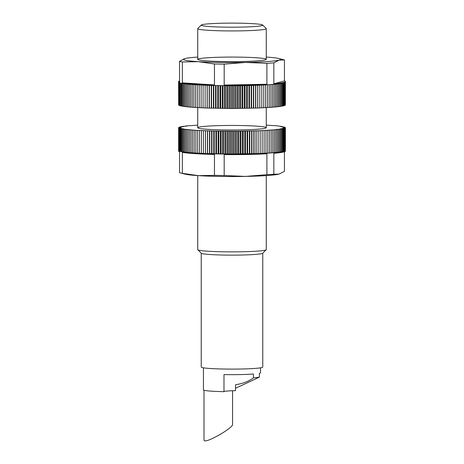 <?xml version="1.0" encoding="UTF-8"?>
<svg xmlns="http://www.w3.org/2000/svg" width="464" height="464" viewBox="0 0 464 464"><rect width="100%" height="100%" fill="white"/><g stroke="black" fill="none" stroke-linecap="round" stroke-linejoin="round"><path stroke-width="0.7" d="M232.568 390.74L232.568 424.403C233.311 427.605 208.301 442.25 204.578 440.794L204.009 440.203L204.009 390.236M223.979 391.674A15.991 1.061 180 0 1 235.503 390.659L235.503 384.813C243.327 383.438 249.313 381.106 253.46 377.824L253.46 374.013A28.553 1.891 180 0 1 223.979 374.581L223.979 391.674A28.553 1.891 180 0 1 204.578 390.386A28.553 1.891 180 0 1 203.447 389.859L203.447 367.824M260.553 367.824L260.553 372.766A28.553 1.891 180 0 1 259.405 373.294L259.405 377.104L247.051 382.933M253.46 377.824A28.553 1.891 0 0 0 259.405 377.104M223.416 23.2A30.763 2.042 180 0 1 262.694 25.021A30.763 2.042 180 0 1 232 27.196A30.763 2.042 180 0 1 201.306 25.021A30.763 2.042 180 0 1 223.416 23.2M262.694 25.021L266.191 28.501A34.266 2.274 180 0 1 266.266 28.652A34.266 2.274 180 0 1 232 30.926A34.266 2.274 180 0 1 197.734 28.652A34.266 2.274 180 0 1 197.809 28.501L201.306 25.021M266.266 175.595L266.266 249.603A34.266 2.274 180 0 1 266.191 249.754A34.266 2.274 180 0 1 232 251.871A34.266 2.274 180 0 1 197.809 249.754A34.266 2.274 180 0 1 197.734 249.603L197.734 175.595M266.191 249.754L262.694 253.234A30.763 2.042 180 0 1 232 255.136A30.763 2.042 180 0 1 201.306 253.234L197.809 249.754M262.763 253.164L262.763 367.065A30.763 2.042 180 0 1 232 369.106A30.763 2.042 180 0 1 201.237 367.065L201.237 253.164M179.551 80.91A53.401 3.538 0 0 0 178.599 81.571A53.401 3.538 0 0 0 179.551 82.238L179.551 61.312A53.401 3.538 0 0 0 182.346 61.95L182.346 82.876A53.401 3.538 0 0 0 214.455 84.918L214.455 63.991A53.401 3.538 0 0 0 224.182 64.148L224.182 85.074A53.401 3.538 0 0 0 266.904 84.251L266.904 63.324A53.401 3.538 0 0 0 273.835 62.843L273.835 83.769A53.401 3.538 0 0 0 285.401 81.571A53.401 3.538 0 0 0 284.449 80.91L284.449 59.984A53.401 3.538 0 0 0 283.73 59.769L279.026 58.551A48.546 3.219 0 0 0 266.266 57.072M178.599 81.571L178.599 82.14A53.401 3.538 0 0 0 178.599 82.14A53.401 3.538 0 0 0 178.652 82.29A53.401 3.538 0 0 0 178.802 82.447A53.401 3.538 0 0 0 179.063 82.609A53.401 3.538 0 0 0 179.429 82.766A53.401 3.538 0 0 0 179.904 82.917A53.401 3.538 0 0 0 180.722 83.131A53.401 3.538 0 0 0 181.441 83.282A53.401 3.538 0 0 0 182.259 83.427A53.401 3.538 0 0 0 183.176 83.578A53.401 3.538 0 0 0 184.196 83.717A53.401 3.538 0 0 0 185.31 83.862A53.401 3.538 0 0 0 186.511 83.996A53.401 3.538 0 0 0 187.81 84.129A53.401 3.538 0 0 0 189.196 84.257A53.401 3.538 0 0 0 190.669 84.384A53.401 3.538 0 0 0 192.224 84.506A53.401 3.538 0 0 0 193.853 84.616A53.401 3.538 0 0 0 195.564 84.732A53.401 3.538 0 0 0 197.351 84.837A53.401 3.538 0 0 0 199.201 84.935A53.401 3.538 0 0 0 201.121 85.028A53.401 3.538 0 0 0 203.099 85.121A53.401 3.538 0 0 0 205.14 85.202A53.401 3.538 0 0 0 207.228 85.277A53.401 3.538 0 0 0 209.368 85.347A53.401 3.538 0 0 0 211.555 85.411A53.401 3.538 0 0 0 213.788 85.469A53.401 3.538 0 0 0 216.05 85.521A53.401 3.538 0 0 0 218.347 85.562A53.401 3.538 0 0 0 220.667 85.602A53.401 3.538 0 0 0 223.016 85.631A53.401 3.538 0 0 0 225.382 85.654A53.401 3.538 0 0 0 227.76 85.672A53.401 3.538 0 0 0 230.144 85.678A53.401 3.538 0 0 0 232.534 85.683A53.401 3.538 0 0 0 234.923 85.678A53.401 3.538 0 0 0 237.307 85.666A53.401 3.538 0 0 0 239.679 85.643A53.401 3.538 0 0 0 242.034 85.62A53.401 3.538 0 0 0 244.371 85.585A53.401 3.538 0 0 0 246.68 85.544A53.401 3.538 0 0 0 248.965 85.498A53.401 3.538 0 0 0 251.215 85.446A53.401 3.538 0 0 0 253.425 85.382A53.401 3.538 0 0 0 255.589 85.318A53.401 3.538 0 0 0 257.711 85.243A53.401 3.538 0 0 0 259.776 85.167A53.401 3.538 0 0 0 261.789 85.08A53.401 3.538 0 0 0 263.743 84.987A53.401 3.538 0 0 0 265.634 84.889A53.401 3.538 0 0 0 267.455 84.79A53.401 3.538 0 0 0 269.207 84.68A53.401 3.538 0 0 0 270.883 84.57A53.401 3.538 0 0 0 272.484 84.448A53.401 3.538 0 0 0 273.998 84.326A53.401 3.538 0 0 0 275.43 84.199A53.401 3.538 0 0 0 276.782 84.071A53.401 3.538 0 0 0 278.035 83.938A53.401 3.538 0 0 0 279.2 83.798A53.401 3.538 0 0 0 280.273 83.653A53.401 3.538 0 0 0 281.242 83.508A53.401 3.538 0 0 0 282.118 83.363A53.401 3.538 0 0 0 282.895 83.213A53.401 3.538 0 0 0 283.568 83.062A53.401 3.538 0 0 0 284.136 82.905A53.401 3.538 0 0 0 284.6 82.754A53.401 3.538 0 0 0 284.96 82.598A53.401 3.538 0 0 0 285.209 82.441A53.401 3.538 0 0 0 285.36 82.279A53.401 3.538 0 0 0 285.401 82.14A53.401 3.538 0 0 0 285.395 82.122L285.401 81.571M266.904 63.324L245.543 62.437A48.546 3.219 0 0 0 279.142 60.117L273.835 62.843M214.455 63.991L198.401 61.671A48.546 3.219 0 0 0 245.543 62.437L224.182 64.148M179.551 61.312L184.858 58.58A48.546 3.219 0 0 0 198.401 61.671L182.346 61.95M197.734 57.072A48.546 3.219 0 0 0 184.974 58.551L184.968 58.551M284.449 59.984L279.142 60.117A48.546 3.219 0 0 0 279.026 58.551M180.722 83.131L180.722 105.925L181.441 105.937M179.904 82.917L179.904 105.711L180.722 105.728M179.429 82.766L179.429 105.56L179.904 105.572M179.063 82.609L179.063 105.403L179.429 105.409M178.802 82.447L179.063 105.253M178.652 82.29L178.802 105.09M178.599 82.151L178.652 104.928M285.36 104.916L285.395 82.163M285.209 105.079L285.36 82.279M284.96 105.241L285.209 82.441M284.6 105.398L284.96 105.392L284.96 82.598M284.136 105.56L284.6 105.548L284.6 82.754M283.568 105.711L284.136 105.699L284.136 82.905M282.895 105.867L283.568 105.856L283.568 83.062M282.118 106.018L282.895 106.007L282.895 83.213M281.242 106.169L282.118 106.157L282.118 83.363M280.273 106.314L281.242 106.302L281.242 83.508M279.2 106.453L280.273 106.447L280.273 83.653M278.035 106.592L279.2 106.592L279.2 83.798M276.782 106.732L278.035 106.732L278.035 83.938M275.43 106.859L276.782 106.865L276.782 84.071M273.998 106.987L275.43 106.993L275.43 84.199M272.484 107.109L273.998 107.12L273.998 84.326M270.883 107.225L272.484 107.242L272.484 84.448M269.207 107.335L270.883 107.364L270.883 84.57M267.455 107.439L269.207 107.474L269.207 84.68M265.634 107.544L267.455 107.584L267.455 84.79M263.743 107.636L265.634 107.683L265.634 84.889M261.789 107.723L263.743 107.781L263.743 84.987M259.776 107.81L261.789 107.874L261.789 85.08M205.14 85.202L205.14 107.996L232.534 108.477L259.776 107.961L259.776 85.167M203.099 85.121L203.099 107.915L205.14 107.845M201.121 85.028L201.121 107.822L203.099 107.764M199.201 84.935L199.201 107.729L201.121 107.677M197.351 84.837L197.351 107.631L199.201 107.59M195.564 84.732L195.564 107.526L197.351 107.491M193.853 84.616L193.853 107.41L195.564 107.387M192.224 84.506L192.224 107.3L193.853 107.277M190.669 84.384L190.669 107.178L192.224 107.161M189.196 84.257L189.196 107.051L190.669 107.045M187.81 84.129L187.81 106.923L189.196 106.917M186.511 83.996L186.511 106.79L187.81 106.79M185.31 83.862L185.31 106.65L186.511 106.656M184.196 83.717L184.196 106.511L185.31 106.517M183.176 83.578L183.176 106.372L184.196 106.378M182.259 83.427L182.259 106.221L183.176 106.233M181.441 83.282L181.441 106.076L182.259 106.088M222.442 57.171A34.266 2.274 0 0 0 197.809 59.502A34.266 2.274 0 0 0 232 61.619A34.266 2.274 0 0 0 266.191 59.502A34.266 2.274 0 0 0 222.442 57.171M273.835 83.769L284.449 80.91M182.346 82.876L214.455 84.918M224.182 85.074L266.904 84.251M246.68 85.544L246.68 108.338M245.062 85.573L245.062 108.234M244.371 85.585L244.371 108.379M242.823 85.608L242.823 108.269M242.034 85.62L242.034 108.414M240.561 85.637L240.561 108.298M239.679 85.643L239.679 108.437M238.281 85.654L238.281 108.321M237.307 85.666L237.307 108.46M235.99 85.672L235.99 108.338M234.923 85.678L234.923 108.472M233.688 85.678L233.688 108.344M232.534 85.683L232.534 108.477M231.385 85.683L231.385 108.344M230.144 85.678L230.144 108.472M229.083 85.678L229.083 108.338M227.76 85.672L227.76 108.466M226.786 85.666L226.786 108.327M225.382 85.654L225.382 108.448M224.501 85.649L224.501 108.309M223.016 85.631L223.016 108.425M222.233 85.62L222.233 108.286M220.667 85.602L220.667 108.396M219.982 85.591L219.982 108.251M218.347 85.562L218.347 108.356M217.755 85.556L217.755 108.211M216.05 85.521L216.05 108.315M215.557 85.509L215.557 108.17M213.788 85.469L213.788 108.263M213.394 85.457L213.394 108.118M211.555 85.411L211.555 108.205M211.265 85.405L211.265 108.06M209.368 85.347L209.368 108.141M209.177 85.341L209.177 107.99M207.228 85.277L207.228 108.071M207.135 85.272L207.135 107.921M257.798 85.243L257.798 107.886M257.711 85.243L257.711 108.037M255.78 85.312L255.78 107.961M255.589 85.318L255.589 108.112M253.715 85.376L253.715 108.031M253.425 85.382L253.425 108.176M251.604 85.434L251.604 108.089M251.215 85.446L251.215 108.24M249.458 85.486L249.458 108.147M248.965 85.498L248.965 108.292M247.271 85.533L247.271 108.193M285.372 150.475L285.395 150.475A53.401 3.538 180 0 1 285.401 150.522A53.401 3.538 180 0 1 285.372 150.632A53.401 3.538 180 0 1 285.244 150.788A53.401 3.538 180 0 1 285.012 150.951A53.401 3.538 180 0 1 284.676 151.107A53.401 3.538 180 0 1 284.229 151.258A53.401 3.538 180 0 1 283.678 151.415A53.401 3.538 180 0 1 283.028 151.566A53.401 3.538 180 0 1 282.269 151.716A53.401 3.538 180 0 1 281.416 151.867A53.401 3.538 180 0 1 280.459 152.012A53.401 3.538 180 0 1 279.409 152.151A53.401 3.538 180 0 1 278.261 152.291A53.401 3.538 180 0 1 277.02 152.424A53.401 3.538 180 0 1 275.691 152.557A53.401 3.538 180 0 1 274.276 152.685A53.401 3.538 180 0 1 272.774 152.807A53.401 3.538 180 0 1 271.191 152.929A53.401 3.538 180 0 1 269.526 153.039A53.401 3.538 180 0 1 267.792 153.149A53.401 3.538 180 0 1 265.982 153.253A53.401 3.538 180 0 1 264.103 153.352A53.401 3.538 180 0 1 262.16 153.445A53.401 3.538 180 0 1 260.159 153.532A53.401 3.538 180 0 1 258.1 153.613A53.401 3.538 180 0 1 255.995 153.688A53.401 3.538 180 0 1 253.831 153.752A53.401 3.538 180 0 1 251.633 153.816A53.401 3.538 180 0 1 249.388 153.868A53.401 3.538 180 0 1 247.115 153.92A53.401 3.538 180 0 1 244.806 153.961A53.401 3.538 180 0 1 242.475 153.996A53.401 3.538 180 0 1 240.12 154.019A53.401 3.538 180 0 1 237.748 154.042A53.401 3.538 180 0 1 235.37 154.054A53.401 3.538 180 0 1 232.98 154.06A53.401 3.538 180 0 1 230.591 154.06A53.401 3.538 180 0 1 228.207 154.054A53.401 3.538 180 0 1 225.823 154.036A53.401 3.538 180 0 1 223.457 154.019A53.401 3.538 180 0 1 221.108 153.99A53.401 3.538 180 0 1 218.782 153.955A53.401 3.538 180 0 1 216.479 153.909A53.401 3.538 180 0 1 214.206 153.862A53.401 3.538 180 0 1 211.973 153.804A53.401 3.538 180 0 1 209.78 153.741A53.401 3.538 180 0 1 207.628 153.671A53.401 3.538 180 0 1 205.529 153.596A53.401 3.538 180 0 1 203.476 153.514A53.401 3.538 180 0 1 201.486 153.427A53.401 3.538 180 0 1 199.555 153.335A53.401 3.538 180 0 1 197.693 153.236A53.401 3.538 180 0 1 195.895 153.132A53.401 3.538 180 0 1 194.172 153.021A53.401 3.538 180 0 1 192.519 152.905A53.401 3.538 180 0 1 190.953 152.789A53.401 3.538 180 0 1 189.463 152.662A53.401 3.538 180 0 1 188.065 152.534A53.401 3.538 180 0 1 186.748 152.401A53.401 3.538 180 0 1 185.525 152.267A53.401 3.538 180 0 1 184.394 152.128A53.401 3.538 180 0 1 183.361 151.983A53.401 3.538 180 0 1 182.422 151.838A53.401 3.538 180 0 1 181.586 151.693A53.401 3.538 180 0 1 180.85 151.542A53.401 3.538 180 0 1 180.212 151.386A53.401 3.538 180 0 1 179.684 151.235A53.401 3.538 180 0 1 179.255 151.078A53.401 3.538 180 0 1 178.936 150.922A53.401 3.538 180 0 1 178.721 150.759A53.401 3.538 180 0 1 178.617 150.603A53.401 3.538 180 0 1 178.599 150.522A53.401 3.538 180 0 1 178.617 150.446L178.617 127.652L180.595 127.577L178.721 127.496L180.751 127.426L178.936 127.333L181.006 127.275L179.255 127.177L181.366 127.124L179.678 127.02L181.83 126.974L180.212 126.869L183.054 126.678L181.581 126.568L183.814 126.533L182.416 126.417L186.661 126.115L185.519 125.988L197.734 125.158M285.401 150.522L285.401 151.096A53.401 3.538 180 0 1 273.835 153.294L273.835 174.22A53.401 3.538 180 0 1 266.904 174.696L266.904 153.77A53.401 3.538 180 0 1 224.182 154.593L224.182 175.52A53.401 3.538 180 0 1 214.455 175.363L214.455 154.437A53.401 3.538 180 0 1 182.346 152.395L182.346 173.321A53.401 3.538 180 0 1 180.27 172.898A53.401 3.538 180 0 1 179.551 172.683L179.551 151.757A53.401 3.538 180 0 1 178.599 151.096L178.599 150.522M284.449 151.757L284.449 171.355L279.142 174.087A48.546 3.219 180 0 1 279.026 174.116A48.546 3.219 180 0 1 245.543 176.407A48.546 3.219 180 0 1 198.401 175.641L214.455 175.363M224.182 175.52L245.543 176.407L266.904 174.696M273.835 174.22L279.032 174.116M182.346 173.321L198.401 175.641A48.546 3.219 180 0 1 184.974 174.116L180.27 172.898M266.266 125.135L277.008 125.825L282.263 126.533L280.819 126.655A51.458 3.41 180 0 1 281.085 126.707L284.403 127.049L282.709 127.153L284.809 127.206L283.289 127.455L285.308 127.519L283.423 127.606L285.395 127.681L283.452 127.762L285.372 127.838L283.382 127.913L285.244 127.994L282.553 128.366L284.229 128.464L282.071 128.516L283.678 128.621L281.491 128.661L283.028 128.772L280.813 128.806L282.269 128.922L280.036 128.951L281.416 129.073L275.981 129.502L277.02 129.636L260.159 130.738L237.748 131.248L214.206 131.068L195.895 130.338L182.422 129.044L183.802 128.922L179.684 128.441L181.366 128.337L179.255 128.284L181.006 128.186L178.936 128.128L180.751 128.035L178.617 127.809L180.542 127.728L178.617 127.652M222.442 125.547A34.266 2.274 180 0 1 266.191 127.878A34.266 2.274 180 0 1 232 130.001A34.266 2.274 180 0 1 197.809 127.878A34.266 2.274 180 0 1 222.442 125.547M285.372 127.838L285.244 150.638M285.244 127.994L285.012 150.8M285.012 128.157L285.012 150.951L284.676 150.957M284.676 128.313L284.676 151.107L284.229 151.119M284.229 128.464L284.229 151.258L283.678 151.276M283.678 128.621L283.678 151.415L283.028 151.426M283.028 128.772L283.028 151.566L282.269 151.577M282.269 128.922L282.269 151.716L281.416 151.728M281.416 129.073L281.416 151.867L280.459 151.873M280.459 129.218L280.459 152.012L279.409 152.018M279.409 129.357L279.409 152.151L278.261 152.157M278.261 129.497L278.261 152.291L277.02 152.291M277.02 129.636L277.02 152.424L275.691 152.424M275.691 129.763L275.691 152.557L274.276 152.552M274.276 129.891L274.276 152.685L272.774 152.673M272.774 130.013L272.774 152.807L271.191 152.789M271.191 130.135L271.191 152.929L269.526 152.905M269.526 130.251L269.526 153.039L267.792 153.01M267.792 130.355L267.792 153.149L265.982 153.114M265.982 130.459L265.982 153.253L264.103 153.207M264.103 130.558L264.103 153.352L262.16 153.3M262.16 130.651L262.16 153.445L260.159 153.381M260.159 130.738L260.159 153.532L230.591 154.06L203.476 153.514L203.476 130.72M203.476 153.364L201.486 153.427L201.486 130.633M201.486 153.282L199.555 153.335L199.555 130.541M199.555 153.19L197.693 153.236L197.693 130.442M197.693 153.091L195.895 153.132L195.895 130.338M195.895 152.992L194.172 153.021L194.172 130.227M194.172 152.882L192.519 152.905L192.519 130.111M192.519 152.772L190.953 152.789L190.953 129.995M190.953 152.65L189.463 152.662L189.463 129.868M189.463 152.528L188.065 152.534L188.065 129.74M188.065 152.401L186.748 152.401L186.748 129.607M186.748 152.267L185.525 152.267L185.525 129.473M185.525 152.134L184.394 152.128L184.394 129.334M184.394 151.989L183.361 151.983L183.361 129.189M183.361 151.85L182.422 151.838L182.422 129.044M182.422 151.699L181.586 151.693L181.586 128.899M181.586 151.554L180.85 151.542L180.85 128.748M180.85 151.397L180.212 151.386L180.212 128.592M180.212 151.247L179.684 151.235L179.684 128.441M179.684 151.09L179.255 151.078L179.255 128.284M179.255 150.928L178.936 150.922L178.936 128.128M178.936 150.771L178.721 127.965M178.721 150.609L178.617 127.809M247.115 153.92L247.115 131.126M247.643 153.775L247.643 130.981M249.388 153.868L249.388 131.074M249.818 153.723L249.818 130.929M251.633 153.816L251.633 131.022M251.964 153.665L251.964 130.871M253.831 153.752L253.831 130.958M254.063 153.607L254.063 130.813M255.995 153.688L255.995 130.894M256.122 153.538L256.122 130.744M258.1 153.613L258.1 130.819M258.129 153.462L258.129 130.668M285.395 150.475L285.395 127.681M205.477 153.445L205.477 130.651M205.529 153.596L205.529 130.802M207.478 153.52L207.478 130.726M207.628 153.671L207.628 130.877M209.525 153.59L209.525 130.796M209.78 153.741L209.78 130.947M211.619 153.654L211.619 130.86M211.973 153.804L211.973 131.01M213.753 153.712L213.753 130.918M214.206 153.862L214.206 131.068M215.922 153.764L215.922 130.97M216.479 153.909L216.479 131.115M218.126 153.81L218.126 131.016M218.782 153.955L218.782 131.161M220.359 153.845L220.359 131.051M221.108 153.99L221.108 131.196M222.61 153.88L222.61 131.086M223.457 154.019L223.457 131.225M224.883 153.903L224.883 131.109M225.823 154.036L225.823 131.248M227.174 153.92L227.174 131.126M228.207 154.054L228.207 131.26M229.471 153.932L229.471 131.138M230.591 154.06L230.591 131.266M231.774 153.932L231.774 131.138M232.98 154.06L232.98 131.266M234.076 153.932L234.076 131.138M235.37 154.054L235.37 131.26M236.373 153.92L236.373 131.126M237.748 154.042L237.748 131.248M238.664 153.903L238.664 131.109M240.12 154.019L240.12 131.225M240.938 153.88L240.938 131.086M242.475 153.996L242.475 131.202M243.194 153.851L243.194 131.057M244.806 153.961L244.806 131.167M245.433 153.816L245.433 131.022M197.734 28.652L197.734 59.351M197.734 107.619L197.734 127.728M266.266 28.652L266.266 59.351M266.266 107.555L266.266 127.728M235.503 388.246L247.045 382.928"/></g></svg>
